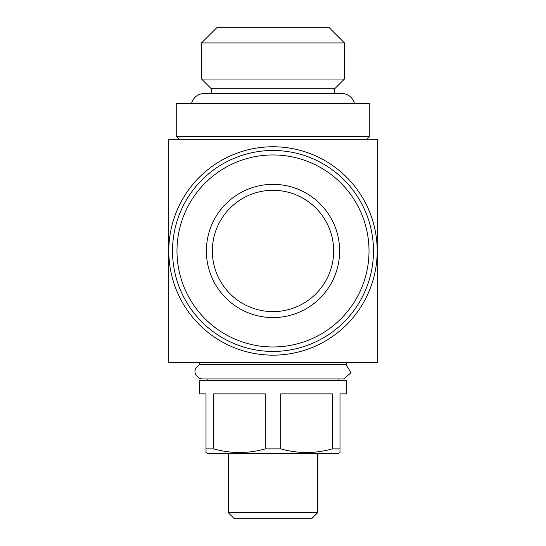 <?xml version="1.0" encoding="UTF-8"?>
<svg xmlns="http://www.w3.org/2000/svg" width="546" height="546" viewBox="0 0 546 546"><rect width="100%" height="100%" fill="white"/><g stroke="black" fill="none" stroke-linecap="round" stroke-linejoin="round"><path stroke-width="0.82" d="M366.782 139.312L369.758 136.336L369.758 103.59L176.242 103.59L176.242 136.336L369.758 136.336M179.218 139.312L176.242 136.336M354.497 103.59A13.247 13.247 0 0 0 341.625 93.468L204.375 93.468A13.247 13.247 0 0 0 191.503 103.59M334.773 93.468L334.773 88.705L344.451 79.027L344.451 42.929L201.549 42.929L201.549 79.027L344.451 79.027M211.227 93.468L211.227 88.705L334.773 88.705M211.227 88.705L201.549 79.027M201.549 42.929L217.178 27.3L328.822 27.3L344.451 42.929M377.197 250.955A104.197 104.197 0 0 1 273 355.159A104.197 104.197 0 0 1 168.803 250.955A104.197 104.197 0 0 1 273 146.758A104.197 104.197 0 0 1 377.197 250.955M377.197 139.312L168.803 139.312L168.803 362.599L377.197 362.599L377.197 139.312M317.656 512.749L228.344 512.749L234.295 518.7L311.705 518.7L317.656 512.749L317.656 453.405M228.344 512.749L228.344 453.405M338.124 380.46L338.124 378.972M207.876 380.46L207.876 378.972M339.987 393.857L346.314 393.857L346.314 380.46L199.686 380.46L199.686 393.857L206.013 393.857L206.013 448.887L213.704 448.887L213.704 393.857L265.308 393.857L265.308 448.887L280.692 448.887L280.692 393.857L332.296 393.857L332.296 448.887L339.987 448.887L339.987 393.857M206.013 448.887L206.013 452.545L207.5 453.405L338.5 453.405L339.987 452.545L339.987 448.887M332.296 448.887C315.185 453.712 297.986 453.712 280.692 448.887M265.308 448.887C248.205 453.712 231.006 453.712 213.704 448.887M346.314 364.598L346.314 362.599M199.686 364.557C193.584 368.809 193.352 373.355 198.99 378.201L202.293 378.972L343.611 378.972L350.935 372.85L346.219 364.557L199.686 364.557L199.686 362.599M176.986 250.955A96.014 96.014 0 0 1 273 154.948A96.014 96.014 0 0 1 369.014 250.955A96.014 96.014 0 0 1 273 346.969A96.014 96.014 0 0 1 176.986 250.955M172.522 250.955A100.478 100.478 0 0 1 273 150.478A100.478 100.478 0 0 1 373.478 250.955A100.478 100.478 0 0 1 273 351.433A100.478 100.478 0 0 1 172.522 250.955M333.661 250.955A60.661 60.661 0 0 1 273 311.616A60.661 60.661 0 0 1 212.339 250.955A60.661 60.661 0 0 1 273 190.301A60.661 60.661 0 0 1 333.661 250.955M339.612 250.955A66.612 66.612 0 0 1 273 317.574A66.612 66.612 0 0 1 206.388 250.955A66.612 66.612 0 0 1 273 184.343A66.612 66.612 0 0 1 339.612 250.955"/></g></svg>
